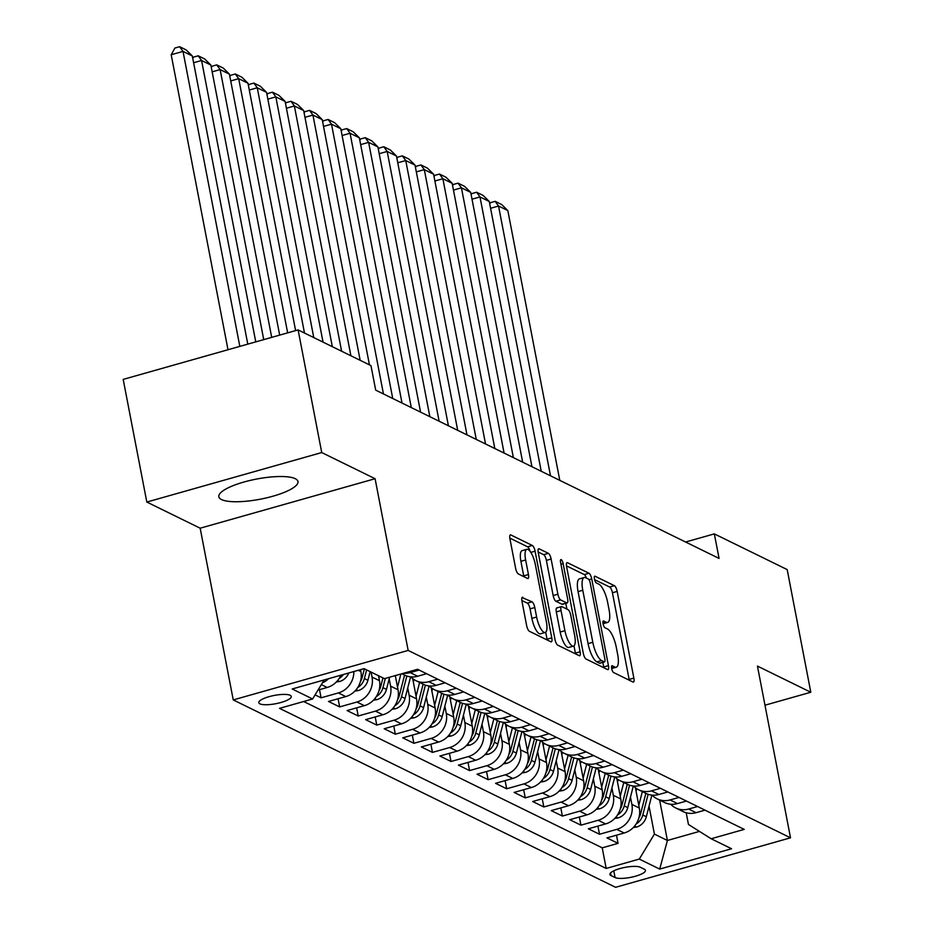 <?xml version="1.0" encoding="UTF-8"?>
<svg xmlns="http://www.w3.org/2000/svg" width="934" height="934" viewBox="0 0 934 934"><rect width="100%" height="100%" fill="white"/><g stroke="black" fill="none" stroke-linecap="round" stroke-linejoin="round"><path stroke-width="1.4" d="M611.677 668.534A3.549 1.097 74.2 0 0 613.603 672.538L632.96 682.018A5.067 1.564 74.2 0 0 633.415 682.089A5.067 1.564 74.2 0 0 633.859 678.096L617.164 591.409A5.067 1.564 74.2 0 0 614.409 585.7L595.051 576.22A3.549 1.097 74.2 0 0 594.736 576.173A3.549 1.097 74.2 0 0 594.433 578.963A3.549 1.097 74.2 0 0 596.347 582.956L598.857 584.182A16.228 5.009 74.2 0 1 607.66 602.453L609.05 609.68A16.228 5.009 74.2 0 1 607.637 622.441A16.228 5.009 74.2 0 1 606.189 622.231L603.679 621.005A3.549 1.097 74.2 0 0 603.364 620.958A3.549 1.097 74.2 0 0 603.049 623.749A3.549 1.097 74.2 0 0 604.975 627.741L607.485 628.979A16.228 5.009 74.2 0 1 616.277 647.239L617.666 654.465A16.228 5.009 74.2 0 1 616.253 667.226A16.228 5.009 74.2 0 1 614.806 667.016L612.307 665.79A3.549 1.097 74.2 0 0 611.992 665.744A3.549 1.097 74.2 0 0 611.677 668.534L616.253 667.226M221.521 499.562A40.29 10.239 169.1 0 0 266.715 497.822A40.29 10.239 169.1 0 0 297.969 481.512A40.29 10.239 169.1 0 0 295.272 478.698A40.29 10.239 169.1 0 0 250.078 480.438A40.29 10.239 169.1 0 0 218.836 496.748A40.29 10.239 169.1 0 0 221.521 499.562M259.909 703.851A16.532 4.203 169.1 0 0 278.449 703.139A16.532 4.203 169.1 0 0 291.268 696.449A16.532 4.203 169.1 0 0 290.17 695.293A16.532 4.203 169.1 0 0 271.631 696.005A16.532 4.203 169.1 0 0 258.8 702.695A16.532 4.203 169.1 0 0 259.909 703.851M522.853 597.316A5.067 1.564 74.2 0 0 522.398 597.246A5.067 1.564 74.2 0 0 521.954 601.239L526.636 625.558A5.067 1.564 74.2 0 0 529.391 631.267L550.885 641.798A5.067 1.564 74.2 0 0 551.34 641.856A5.067 1.564 74.2 0 0 551.784 637.875L535.089 551.188A5.067 1.564 74.2 0 0 532.333 545.479L510.84 534.948A5.067 1.564 74.2 0 0 510.384 534.878A5.067 1.564 74.2 0 0 509.941 538.871L515.603 568.246A5.067 1.564 74.2 0 0 518.347 573.955L527.547 578.461A5.067 1.564 74.2 0 0 528.002 578.531A5.067 1.564 74.2 0 0 528.446 574.538L525.644 559.968A13.566 4.191 74.2 0 1 526.823 549.309A13.566 4.191 74.2 0 1 535.392 564.755L546.378 621.822A13.566 4.191 74.2 0 1 545.199 632.481A13.566 4.191 74.2 0 1 536.63 617.035L534.797 607.532A5.067 1.564 74.2 0 0 532.053 601.823L522.048 597.538M375.094 478.71L321.728 452.558L298.109 329.9L123.195 379.391L146.813 502.048L200.168 528.2L233.243 699.916L408.158 650.426L375.094 478.71L200.168 528.2M764.981 705.205L810.805 692.246L757.451 666.094L790.514 837.81L408.158 650.426M810.805 692.246L787.187 569.588L714.335 533.886L685.603 542.012M298.109 329.9L370.961 365.603L375.69 390.143L719.063 558.415L714.335 533.886M583.295 653.321A5.067 1.564 74.2 0 0 586.05 659.03L607.544 669.561A5.067 1.564 74.2 0 0 607.999 669.631A5.067 1.564 74.2 0 0 608.443 665.638L591.747 578.963A5.067 1.564 74.2 0 0 588.992 573.254L567.498 562.712A5.067 1.564 74.2 0 0 567.043 562.653A5.067 1.564 74.2 0 0 566.599 566.634L583.295 653.321M579.208 655.68L557.715 645.149A5.067 1.564 74.2 0 1 554.971 639.44L538.276 552.753A5.067 1.564 74.2 0 1 538.72 548.772A5.067 1.564 74.2 0 1 539.163 548.83L548.375 553.337A5.067 1.564 74.2 0 1 551.118 559.046L557.89 594.199A5.067 1.564 74.2 0 0 560.634 599.908L566.74 602.897A5.067 1.564 74.2 0 0 567.195 602.967A5.067 1.564 74.2 0 0 567.639 598.974L560.587 562.385A3.549 1.097 74.2 0 1 560.89 559.594A3.549 1.097 74.2 0 1 563.132 563.634L580.107 651.757A5.067 1.564 74.2 0 1 579.664 655.75A5.067 1.564 74.2 0 1 579.208 655.68M315.097 694.884L321.086 697.815L319.51 689.654M353.846 671.534A20.665 18.937 116.1 0 1 338.341 692.935L345.767 696.577L328.511 701.457L339.649 706.91L338.073 698.749M371.078 672.095L372.036 677.057A20.665 18.937 116.1 0 1 356.905 702.029L364.33 705.672L347.074 710.552L358.212 716.004L356.636 707.844M389.186 678.843L390.599 686.151A20.665 18.937 116.1 0 1 375.468 711.124L382.893 714.767L365.638 719.647L376.764 725.099L375.199 716.938M407.749 687.938L409.15 695.246A20.665 18.937 116.1 0 1 394.02 720.219L401.445 723.862L384.189 728.742L395.327 734.194L393.763 726.033M426.313 697.033L427.714 704.341A20.665 18.937 116.1 0 1 412.583 729.314L420.008 732.956L402.752 737.837L413.89 743.301L412.314 735.128M444.864 706.127L446.277 713.436A20.665 18.937 116.1 0 1 431.146 738.409L438.571 742.051L421.316 746.931L432.454 752.395L430.878 744.223M463.427 715.222L464.84 722.531A20.665 18.937 116.1 0 1 449.709 747.515L457.135 751.146L439.879 756.026L451.017 761.49L449.441 753.329M481.991 724.317L483.403 731.626A20.665 18.937 116.1 0 1 468.273 756.61L475.686 760.241L458.431 765.121L469.568 770.585L468.004 762.424M500.554 733.412L501.955 740.732A20.665 18.937 116.1 0 1 486.824 765.705L494.249 769.336L476.994 774.228L488.132 779.68L486.556 771.519M519.117 742.507L520.518 749.827A20.665 18.937 116.1 0 1 505.387 774.8L512.813 778.431L495.557 783.322L506.695 788.775L505.119 780.614M537.669 751.601L539.081 758.922A20.665 18.937 116.1 0 1 523.951 783.895L531.376 787.537L514.12 792.417L525.258 797.87L523.682 789.709M556.232 760.708L557.645 768.017A20.665 18.937 116.1 0 1 542.514 792.989L549.939 796.632L532.684 801.512L543.822 806.964L542.245 798.803M574.795 769.803L576.208 777.111A20.665 18.937 116.1 0 1 561.077 802.084L568.491 805.727L551.235 810.607L562.373 816.059L560.809 807.898M593.359 778.898L594.76 786.206A20.665 18.937 116.1 0 1 579.629 811.179L587.054 814.822L569.798 819.702L580.936 825.166L579.36 816.993M611.922 787.992L613.323 795.301A20.665 18.937 116.1 0 1 598.192 820.274L605.617 823.916L588.362 828.797L599.5 834.26L616.755 829.369A20.665 18.937 -63.9 0 0 631.886 804.396L630.473 797.087M597.923 826.088L599.5 834.26M345.767 696.577A20.665 18.937 -63.9 0 0 360.898 671.593L360.524 669.643M364.33 705.672A20.665 18.937 -63.9 0 0 379.461 680.688L378.503 675.726M382.893 714.767A20.665 18.937 -63.9 0 0 398.024 689.794L395.28 675.597M401.445 723.862A20.665 18.937 -63.9 0 0 416.576 698.889L412.676 678.586M420.008 732.956A20.665 18.937 -63.9 0 0 435.139 707.984L431.228 687.681M438.571 742.051A20.665 18.937 -63.9 0 0 453.702 717.079L449.791 696.776M457.135 751.146A20.665 18.937 -63.9 0 0 472.265 726.173L468.354 705.87M475.686 760.241A20.665 18.937 -63.9 0 0 490.829 735.268L486.918 714.965M494.249 769.336A20.665 18.937 -63.9 0 0 509.38 744.363L505.481 724.072M512.813 778.431A20.665 18.937 -63.9 0 0 527.943 753.458L524.032 733.167M531.376 787.537A20.665 18.937 -63.9 0 0 546.507 762.553L542.596 742.261M549.939 796.632A20.665 18.937 -63.9 0 0 565.07 771.647L561.159 751.356M568.491 805.727A20.665 18.937 -63.9 0 0 583.622 780.754L579.722 760.451M587.054 814.822A20.665 18.937 -63.9 0 0 602.185 789.849L598.274 769.546M605.617 823.916A20.665 18.937 -63.9 0 0 620.748 798.944L616.837 778.641M644.39 869.25L640.304 867.254A16.018 4.075 169.1 0 0 622.348 867.943A16.018 4.075 169.1 0 0 609.925 874.422A16.018 4.075 169.1 0 0 610.999 875.543L615.074 877.551A16.018 4.075 169.1 0 0 633.042 876.851A16.018 4.075 169.1 0 0 645.464 870.371A16.018 4.075 169.1 0 0 644.39 869.25M233.243 699.916L615.588 887.3L790.514 837.81M324.156 679.94L312.61 698.982L279.523 708.346L606.189 868.445L639.288 859.082L654.419 834.097L649.037 806.182M312.61 698.982L292.202 688.977L364.062 668.651L384.469 678.656L417.568 669.293L744.235 829.38L711.148 838.744L731.556 848.749L659.696 869.087L639.288 859.082M303.667 701.516L602.22 847.839L618.063 843.355L606.925 837.891L624.181 833.011A20.665 18.937 -63.9 0 0 639.311 808.038L635.4 787.736M670.67 804.221A20.665 18.937 -63.9 0 0 675.737 807.968A20.665 18.937 -63.9 0 0 688.615 809.042L697.57 806.509M675.737 807.968L683.163 811.611A20.665 18.937 -63.9 0 0 696.04 812.685L704.995 810.152M419.156 670.063L410.201 672.597A20.665 18.937 116.1 0 1 403.558 673.251M401.842 673.741L404.749 675.165A20.665 18.937 -63.9 0 0 417.626 676.239L426.581 673.706M437.719 679.17L428.764 681.703A20.665 18.937 116.1 0 1 415.887 680.629A20.665 18.937 116.1 0 1 410.82 676.881M415.887 680.629L423.312 684.272A20.665 18.937 -63.9 0 0 436.19 685.334L445.133 682.801M456.271 688.265L447.328 690.798A20.665 18.937 116.1 0 1 434.45 689.724A20.665 18.937 116.1 0 1 429.383 685.976M434.45 689.724L441.875 693.367A20.665 18.937 -63.9 0 0 454.753 694.429L463.696 691.896M474.834 697.359L465.879 699.893A20.665 18.937 116.1 0 1 453.013 698.819A20.665 18.937 116.1 0 1 447.946 695.071M453.013 698.819L460.439 702.461A20.665 18.937 -63.9 0 0 473.304 703.524L482.259 700.99M493.397 706.454L484.442 708.988A20.665 18.937 116.1 0 1 471.577 707.914A20.665 18.937 116.1 0 1 466.51 704.166M471.577 707.914L479.002 711.556A20.665 18.937 -63.9 0 0 491.868 712.619L500.822 710.097M511.96 715.549L503.006 718.083A20.665 18.937 116.1 0 1 490.128 717.008A20.665 18.937 116.1 0 1 485.061 713.261M490.128 717.008L497.553 720.651A20.665 18.937 -63.9 0 0 510.431 721.725L519.386 719.192M530.524 724.644L521.569 727.177A20.665 18.937 116.1 0 1 508.691 726.103A20.665 18.937 116.1 0 1 503.624 722.356M508.691 726.103L516.117 729.746A20.665 18.937 -63.9 0 0 528.994 730.82L537.937 728.286M549.075 733.739L540.132 736.272A20.665 18.937 116.1 0 1 527.255 735.21A20.665 18.937 116.1 0 1 522.188 731.45M527.255 735.21L534.68 738.841A20.665 18.937 -63.9 0 0 547.546 739.915L556.501 737.381M567.639 742.834L558.684 745.367A20.665 18.937 116.1 0 1 545.818 744.305A20.665 18.937 116.1 0 1 540.751 740.545M545.818 744.305L553.243 747.936A20.665 18.937 -63.9 0 0 566.109 749.01L575.064 746.476M586.202 751.928L577.247 754.462A20.665 18.937 116.1 0 1 564.381 753.399A20.665 18.937 116.1 0 1 559.314 749.64M564.381 753.399L571.795 757.03A20.665 18.937 -63.9 0 0 584.672 758.104L593.627 755.571M604.765 761.035L595.81 763.557A20.665 18.937 116.1 0 1 582.933 762.494A20.665 18.937 116.1 0 1 577.866 758.747M582.933 762.494L590.358 766.137A20.665 18.937 -63.9 0 0 603.236 767.199L612.19 764.666M623.317 770.13L614.374 772.663A20.665 18.937 116.1 0 1 601.496 771.589A20.665 18.937 116.1 0 1 596.429 767.841M601.496 771.589L608.921 775.232A20.665 18.937 -63.9 0 0 621.799 776.294L630.742 773.761M641.88 779.225L632.937 781.758A20.665 18.937 116.1 0 1 620.059 780.684A20.665 18.937 116.1 0 1 614.992 776.936M620.059 780.684L627.485 784.326A20.665 18.937 -63.9 0 0 640.35 785.389L649.305 782.855M660.443 788.319L651.488 790.853A20.665 18.937 116.1 0 1 638.622 789.779A20.665 18.937 116.1 0 1 633.556 786.031M638.622 789.779L646.048 793.421A20.665 18.937 -63.9 0 0 658.914 794.484L667.868 791.95M679.006 797.414L670.052 799.948A20.665 18.937 116.1 0 1 657.174 798.874A20.665 18.937 116.1 0 1 652.107 795.126M657.174 798.874L664.599 802.516A20.665 18.937 -63.9 0 0 677.477 803.59L686.432 801.057M598.192 820.274L580.936 825.166M579.629 811.179L562.373 816.059M561.077 802.084L543.822 806.964M542.514 792.989L525.258 797.87M523.951 783.895L506.695 788.775M505.387 774.8L488.132 779.68M486.824 765.705L469.568 770.585M468.273 756.61L451.017 761.49M449.709 747.515L432.454 752.395M431.146 738.409L413.89 743.301M412.583 729.314L395.327 734.194M394.02 720.219L376.764 725.099M375.468 711.124L358.212 716.004M356.905 702.029L339.649 706.91M338.341 692.935L321.086 697.815M318.015 690.074L327.204 687.471A20.665 18.937 -63.9 0 0 340.887 675.2M654.419 834.097L667.401 840.472L699.461 831.4M659.626 800.076L667.401 840.472L659.696 869.087M686.198 812.755L688.451 824.465L711.148 838.744M321.728 452.558L146.813 502.048M616.487 835.183L618.063 843.355M602.22 847.839L606.189 868.445M328.57 678.691A20.665 18.937 116.1 0 1 322.347 682.917M629.247 680.209A5.067 1.564 74.2 0 0 629.131 679.438L612.435 592.751A5.067 1.564 74.2 0 0 609.68 587.042L594.584 579.64M586.424 578.099A5.067 1.564 74.2 0 0 584.264 574.585L566.483 565.864M603.843 667.752A5.067 1.564 74.2 0 0 603.714 666.981L602.827 662.381M604.24 661.844A3.549 1.097 74.2 0 0 604.555 661.891A3.549 1.097 74.2 0 0 604.87 659.1L590.218 583.003A3.549 1.097 74.2 0 0 588.292 579.01L585.653 577.714A16.228 5.009 74.2 0 0 584.194 577.516A16.228 5.009 74.2 0 0 582.781 590.265L592.798 642.277A16.228 5.009 74.2 0 0 601.601 660.548L604.24 661.844L599.511 663.175A3.549 1.097 74.2 0 0 599.826 663.222A3.549 1.097 74.2 0 0 600.083 663.023M584.194 577.516L579.477 578.846A16.228 5.009 74.2 0 0 578.064 591.607L582.781 590.265M599.511 663.175L596.873 661.879A16.228 5.009 74.2 0 1 588.07 643.619L578.064 591.607M538.147 551.982L543.646 554.679L548.375 553.337M567.195 602.967L562.466 604.298A5.067 1.564 74.2 0 1 562.011 604.24L555.905 601.251A5.067 1.564 74.2 0 1 553.162 595.542L546.39 560.388A5.067 1.564 74.2 0 0 543.646 554.679M565.806 603.364L566.903 609.085M573.99 645.849L575.379 653.099L580.107 651.757M564.918 630.684A13.566 4.191 74.2 0 0 573.476 646.118A13.566 4.191 74.2 0 0 574.655 635.459L570.791 615.354A5.067 1.564 74.2 0 0 568.035 609.645L561.941 606.656A5.067 1.564 74.2 0 0 561.486 606.586A5.067 1.564 74.2 0 0 561.042 610.579L564.918 630.684L560.19 632.026A13.566 4.191 74.2 0 0 568.748 647.46L573.476 646.118M557.213 607.987A5.067 1.564 74.2 0 0 556.757 607.929A5.067 1.564 74.2 0 0 556.314 611.91L561.042 610.579M560.19 632.026L556.314 611.91M575.507 653.87A5.067 1.564 74.2 0 0 575.379 653.099M545.199 632.481L540.471 633.812A13.566 4.191 74.2 0 1 531.901 618.378L530.068 608.863A5.067 1.564 74.2 0 0 527.325 603.154L521.826 600.469M526.823 549.309L522.094 550.651A13.566 4.191 74.2 0 0 520.915 561.311L525.644 559.968M523.846 576.652A5.067 1.564 74.2 0 0 523.717 575.881L520.915 561.311M530.092 551.375A5.067 1.564 74.2 0 0 527.605 546.822L509.812 538.101M547.172 639.977A5.067 1.564 74.2 0 0 547.055 639.218L545.701 632.213M633.299 827.536L636.755 826.999A13.695 12.551 -63.9 0 0 646.328 816.736L651.885 795.103M550.5 475.803L498.546 206.029L507.827 210.57L559.781 480.356M638.798 805.377L642.335 791.6M489.743 203.927L490.432 202.666L495.16 201.335L498.546 206.029L490.572 208.282M636.066 791.18L636.696 788.681M636.147 823.951L636.649 823.66A13.695 12.551 -63.9 0 0 642.802 815.008L648.126 794.274M645.861 793.328L640.572 813.911A13.695 12.551 116.1 0 1 638.821 818.032M495.16 201.335L501.663 204.511L507.827 210.57M614.735 818.441L618.191 817.904A13.695 12.551 -63.9 0 0 627.765 807.641L633.322 786.008M531.936 466.708L479.983 196.934L489.264 201.475L541.218 471.261M620.234 796.282L623.772 782.505M471.18 194.832L471.88 193.572L476.609 192.241L479.983 196.934L472.02 199.187M617.502 782.085L618.145 779.586M617.584 814.857L618.098 814.565A13.695 12.551 -63.9 0 0 624.239 805.914L629.563 785.179M627.298 784.233L622.021 804.816A13.695 12.551 116.1 0 1 620.269 808.937M476.609 192.241L483.1 195.416L489.264 201.475M596.172 809.346L599.628 808.809A13.695 12.551 -63.9 0 0 609.213 798.547L614.759 776.913M513.373 457.613L461.431 187.827L470.701 192.381L522.655 462.167M601.671 787.187L605.209 773.41M452.616 185.738L453.317 184.477L458.045 183.146L461.431 187.827L453.457 190.092M598.939 772.978L599.581 770.492M599.021 805.762L599.535 805.47A13.695 12.551 -63.9 0 0 605.687 796.819L610.999 776.084M608.734 775.138L603.457 795.721A13.695 12.551 116.1 0 1 601.706 799.843M458.045 183.146L464.537 186.321L470.701 192.381M577.609 800.251L581.065 799.702A13.695 12.551 -63.9 0 0 590.65 789.452L596.196 767.818M494.822 448.518L442.868 178.733L452.149 183.286L504.091 453.072M583.12 778.092L586.645 764.316M434.053 176.643L434.754 175.382L439.482 174.039L442.868 178.733L434.894 180.998M580.376 763.884L581.018 761.397M580.469 796.667L580.971 796.375A13.695 12.551 -63.9 0 0 587.124 787.724L592.436 766.989M590.171 766.043L584.894 786.626A13.695 12.551 116.1 0 1 583.143 790.748M439.482 174.039L445.973 177.227L452.149 183.286M559.057 791.156L562.513 790.608A13.695 12.551 -63.9 0 0 572.087 780.357L577.644 758.723M476.258 439.424L424.305 169.638L433.586 174.191L485.54 443.977M564.556 768.997L568.094 755.221M415.502 167.548L416.19 166.287L420.919 164.944L424.305 169.638L416.331 171.891M561.824 754.789L562.455 752.302M561.906 787.572L562.408 787.28A13.695 12.551 -63.9 0 0 568.561 778.629L573.885 757.894M571.62 756.949L566.331 777.532A13.695 12.551 116.1 0 1 564.58 781.641M420.919 164.944L427.422 168.132L433.586 174.191M540.494 782.062L543.95 781.513A13.695 12.551 -63.9 0 0 553.523 771.25L559.081 749.617M457.695 430.329L405.741 160.543L415.023 165.096L466.977 434.87M545.993 759.902L549.531 746.126M396.938 158.453L397.639 157.192L402.356 155.85L405.741 160.543L397.767 162.796M543.261 745.694L543.903 743.207M543.343 778.477L543.845 778.185A13.695 12.551 -63.9 0 0 549.998 769.523L555.321 748.799M553.056 747.854L547.768 768.437A13.695 12.551 116.1 0 1 546.028 772.546M402.356 155.85L408.858 159.037L415.023 165.096M521.931 772.967L525.387 772.418A13.695 12.551 -63.9 0 0 534.96 762.156L540.517 740.522M439.132 421.234L387.178 151.448L396.46 156.001L448.413 425.776M527.43 750.796L530.967 737.019M378.375 149.358L379.076 148.097L383.804 146.755L387.178 151.448L379.216 153.701M524.698 736.599L525.34 734.112M524.78 769.382L525.293 769.079A13.695 12.551 -63.9 0 0 531.434 760.428L536.758 739.705M534.493 738.747L529.216 759.342A13.695 12.551 116.1 0 1 527.465 763.452M383.804 146.755L390.295 149.942L396.46 156.001M503.368 763.872L506.823 763.323A13.695 12.551 -63.9 0 0 516.409 753.061L521.954 731.427M420.569 412.139L368.626 142.353L377.896 146.907L429.85 416.681M508.867 741.701L512.404 727.925M359.812 140.263L360.512 139.003L365.241 137.66L368.626 142.353L360.652 144.607M506.135 727.504L506.777 725.018M506.216 760.288L506.73 759.984A13.695 12.551 -63.9 0 0 512.883 751.333L518.195 730.61M515.93 729.652L510.653 750.247A13.695 12.551 116.1 0 1 508.902 754.357M365.241 137.66L371.732 140.847L377.896 146.907M484.804 754.765L488.26 754.228A13.695 12.551 -63.9 0 0 497.845 743.966L503.391 722.332M402.017 403.044L350.063 133.258L359.345 137.8L411.299 407.586M490.315 732.606L493.841 718.83M341.249 131.169L341.949 129.896L346.677 128.565L350.063 133.258L342.089 135.512M487.571 718.409L488.213 715.911M487.665 751.193L488.167 750.889A13.695 12.551 -63.9 0 0 494.319 742.238L499.643 721.503M497.378 720.558L492.09 741.152A13.695 12.551 116.1 0 1 490.338 745.262M346.677 128.565L353.18 131.752L359.345 137.8M466.253 745.671L469.709 745.134A13.695 12.551 -63.9 0 0 479.282 734.871L484.839 713.237M383.454 393.938L331.5 124.164L340.782 128.705L392.735 398.491M471.752 723.511L475.289 709.735M322.697 122.062L323.386 120.801L328.114 119.47L331.5 124.164L323.526 126.417M469.02 709.315L469.65 706.816M469.101 742.086L469.604 741.794A13.695 12.551 -63.9 0 0 475.756 733.143L481.08 712.409M478.815 711.463L473.526 732.058A13.695 12.551 116.1 0 1 471.775 736.167M328.114 119.47L334.617 122.658L340.782 128.705M447.69 736.576L451.145 736.039A13.695 12.551 -63.9 0 0 460.719 725.776L466.276 704.143M360.162 360.314L312.937 115.069L322.218 119.61L369.444 364.867M453.188 714.417L456.726 700.64M304.134 112.967L304.834 111.706L309.563 110.375L312.937 115.069L304.974 117.322M450.457 700.22L451.099 697.721M450.538 732.992L451.052 732.7A13.695 12.551 -63.9 0 0 457.193 724.048L462.517 703.314M460.252 702.368L454.963 722.951A13.695 12.551 116.1 0 1 453.224 727.072M309.563 110.375L316.054 113.551L322.218 119.61M429.126 727.481L432.582 726.944A13.695 12.551 -63.9 0 0 442.156 716.682L447.713 695.048M341.611 351.219L294.373 105.974L303.655 110.516L350.892 355.772M434.625 705.322L438.163 691.545M285.57 103.872L286.271 102.612L290.999 101.281L294.373 105.974L286.411 108.227M431.893 691.125L432.535 688.627M431.975 723.897L432.489 723.605A13.695 12.551 -63.9 0 0 438.63 714.954L443.954 694.219M441.689 693.273L436.411 713.856A13.695 12.551 116.1 0 1 434.66 717.977M290.999 101.281L297.491 104.456L303.655 110.516M410.563 718.386L414.019 717.849A13.695 12.551 -63.9 0 0 423.604 707.587L429.15 685.953M323.047 342.124L275.822 96.867L285.103 101.421L332.329 346.677M416.074 696.227L419.599 682.45M267.007 94.778L267.708 93.517L272.436 92.186L275.822 96.867L267.848 99.132M413.33 682.018L413.972 679.532M413.423 714.802L413.925 714.51A13.695 12.551 -63.9 0 0 420.078 705.859L425.39 685.124M423.125 684.178L417.848 704.761A13.695 12.551 116.1 0 1 416.097 708.883M272.436 92.186L278.927 95.361L285.103 101.421M392 709.291L395.456 708.743A13.695 12.551 -63.9 0 0 405.041 698.492L410.586 676.858M304.484 333.029L257.259 87.773L266.54 92.326L313.766 337.571M397.51 687.132L400.873 674.009M248.444 85.683L249.144 84.422L253.873 83.079L257.259 87.773L249.285 90.038M394.86 705.707L395.362 705.415A13.695 12.551 -63.9 0 0 401.515 696.764L406.839 676.029M404.574 675.084L399.285 695.667A13.695 12.551 116.1 0 1 397.534 699.788M253.873 83.079L260.376 86.267L266.54 92.326M373.448 700.196L376.904 699.648A13.695 12.551 -63.9 0 0 386.478 689.397L389.606 677.197M287.649 332.866L238.695 78.678L247.977 83.231L295.611 330.613M378.947 678.037L379.426 676.181M229.892 76.588L230.581 75.327L235.31 73.984L238.695 78.678L230.721 80.931M376.297 696.612L376.799 696.32A13.695 12.551 -63.9 0 0 382.952 687.669L385.322 678.411M382.952 677.909L380.722 686.572A13.695 12.551 116.1 0 1 378.971 690.681M235.31 73.984L241.813 77.172L247.977 83.231M354.885 691.102L358.341 690.553A13.695 12.551 -63.9 0 0 367.914 680.291L370.144 671.628M271.701 337.372L220.132 69.583L229.414 74.136L279.675 335.119M211.329 67.493L212.03 66.232L216.758 64.89L220.132 69.583L212.17 71.836M357.734 687.517L358.247 687.226A13.695 12.551 -63.9 0 0 364.388 678.563L366.618 669.9M364.388 668.814L362.159 677.477A13.695 12.551 116.1 0 1 360.419 681.586M216.758 64.89L223.249 68.077L229.414 74.136M336.322 682.007L339.778 681.458A13.695 12.551 -63.9 0 0 348.779 672.97M255.764 341.891L201.569 60.488L210.85 65.041L263.738 339.637M192.766 58.398L193.466 57.137L198.195 55.795L201.569 60.488L193.607 62.741M339.17 678.423L339.684 678.119A13.695 12.551 -63.9 0 0 343.49 674.465M198.195 55.795L204.686 58.982L210.85 65.041M239.828 346.397L183.017 51.393L192.299 55.935L247.79 344.144M171.191 54.732L174.903 48.043L179.632 46.7L183.017 51.393L171.191 54.732L228.001 349.736M179.632 46.7L186.123 49.887L192.299 55.935M358.236 670.297L360.898 671.593M372.036 677.057L379.461 680.688M390.599 686.151L398.024 689.794M409.15 695.246L416.576 698.889M427.714 704.341L435.139 707.984M446.277 713.436L453.702 717.079M464.84 722.531L472.265 726.173M483.403 731.626L490.829 735.268M501.955 740.732L509.38 744.363M520.518 749.827L527.943 753.458M539.081 758.922L546.507 762.553M557.645 768.017L565.07 771.647M576.208 777.111L583.622 780.754M594.76 786.206L602.185 789.849M613.323 795.301L620.748 798.944M631.886 804.396L639.311 808.038M688.615 809.042L696.04 812.685M410.201 672.597L417.626 676.239M428.764 681.703L436.19 685.334M447.328 690.798L454.753 694.429M465.879 699.893L473.304 703.524M484.442 708.988L491.868 712.619M503.006 718.083L510.431 721.725M521.569 727.177L528.994 730.82M540.132 736.272L547.546 739.915M558.684 745.367L566.109 749.01M577.247 754.462L584.672 758.104M595.81 763.557L603.236 767.199M614.374 772.663L621.799 776.294M632.937 781.758L640.35 785.389M651.488 790.853L658.914 794.484M670.052 799.948L677.477 803.59M616.755 829.369L624.181 833.011M321.331 684.599L327.204 687.471M613.778 870.815L615.074 877.551M610.497 872.986L610.999 875.543M611.583 667.938L614.806 667.016M602.955 623.141L606.189 622.231M609.68 587.042L614.409 585.7M612.435 592.751L617.164 591.409M629.131 679.438L633.859 678.096M566.693 562.945L567.498 562.712M584.264 574.585L588.992 573.254M588.992 579.734L591.747 578.963M603.714 666.981L608.443 665.638M588.07 643.619L592.798 642.277M596.873 661.879L601.601 660.548M538.358 549.064L539.163 548.83M546.39 560.388L551.118 559.046M553.162 595.542L557.89 594.199M555.905 601.251L560.634 599.908M562.011 604.24L566.74 602.897M560.949 564.253L563.132 563.634M527.325 603.154L532.053 601.823M530.068 608.863L534.797 607.532M531.901 618.378L536.63 617.035M523.717 575.881L528.446 574.538M510.034 535.17L510.84 534.948M527.605 546.822L532.333 545.479M530.804 552.403L535.089 551.188M547.055 639.218L551.784 637.875M634.571 826.111L636.474 827.045M642.802 815.008L646.328 816.736M639.638 813.456L640.572 813.911M616.02 817.016L617.911 817.951M624.239 805.914L627.765 807.641M621.075 804.361L622.021 804.816M597.456 807.922L599.348 808.856M605.687 796.819L609.213 798.547M602.512 795.266L603.457 795.721M578.893 798.827L580.785 799.749M587.124 787.724L590.65 789.452M583.948 786.171L584.894 786.626M560.33 789.732L562.221 790.654M568.561 778.629L572.087 780.357M565.385 777.065L566.331 777.532M541.767 780.637L543.67 781.56M549.998 769.523L553.523 771.25M546.834 767.97L547.768 768.437M523.215 771.542L525.106 772.465M531.434 760.428L534.96 762.156M528.27 758.875L529.216 759.342M504.652 762.448L506.543 763.37M512.883 751.333L516.409 753.061M509.707 749.78L510.653 750.247M486.089 753.341L487.98 754.275M494.319 742.238L497.845 743.966M491.144 740.685L492.09 741.152M467.525 744.246L469.417 745.18M475.756 733.143L479.282 734.871M472.581 731.591L473.526 732.058M448.962 735.151L450.865 736.085M457.193 724.048L460.719 725.776M454.029 722.496L454.963 722.951M430.411 726.057L432.302 726.991M438.63 714.954L442.156 716.682M435.466 713.401L436.411 713.856M411.847 716.962L413.739 717.896M420.078 705.859L423.604 707.587M416.903 704.306L417.848 704.761M393.284 707.867L395.175 708.789M401.515 696.764L405.041 698.492M398.339 695.211L399.285 695.667M374.721 698.772L376.624 699.694M382.952 687.669L386.478 689.397M379.788 686.105L380.722 686.572M356.169 689.677L358.061 690.6M364.388 678.563L367.914 680.291M361.224 677.01L362.159 677.477M337.606 680.582L339.497 681.505M603.049 623.737L607.637 622.441M599.826 663.222L604.555 661.891M556.757 607.929L561.486 606.586"/></g></svg>
